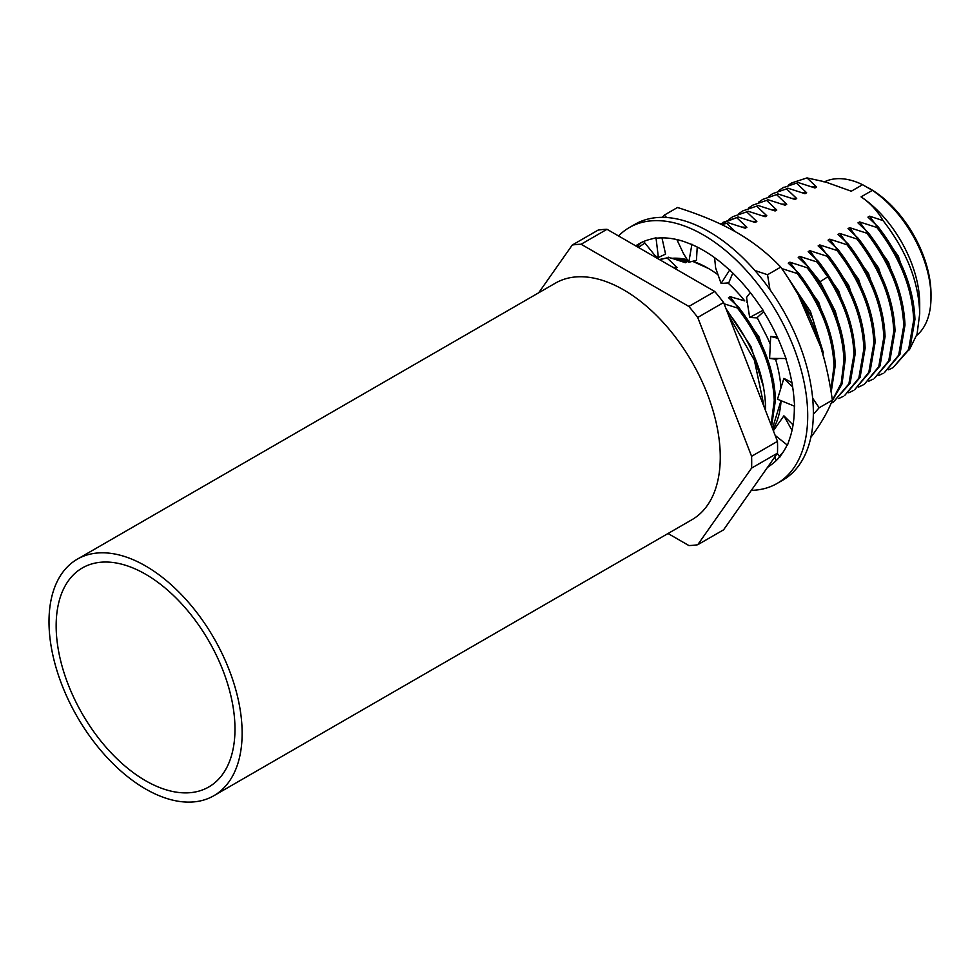 <?xml version="1.0" encoding="UTF-8"?>
<svg xmlns="http://www.w3.org/2000/svg" width="980" height="980" viewBox="0 0 980 980"><rect width="100%" height="100%" fill="white"/><g stroke="black" fill="none" stroke-linecap="round" stroke-linejoin="round"><path stroke-width="1.47" d="M777.471 453.164L723.595 529.812L697.723 544.745L751.587 468.109L777.471 453.164A165.057 95.293 60 0 0 777.581 447.333A165.057 95.293 60 0 0 777.471 441.355L751.587 456.3L697.723 317.459A165.057 95.293 -120 0 0 688.867 306.446L581.115 244.241A165.057 95.293 -120 0 0 572.271 245.025L538.694 292.8M572.271 245.025L598.155 230.092A165.057 95.293 60 0 1 607 229.296L714.751 291.501A165.057 95.293 60 0 1 723.595 302.514L777.471 441.355M751.587 468.109A165.057 95.293 -120 0 0 751.697 462.266A165.057 95.293 -120 0 0 751.587 456.3M668.029 533.512L688.867 545.542A165.057 95.293 -120 0 0 697.723 544.745M697.723 317.459L723.595 302.514M714.751 291.501L688.867 306.446M581.115 244.241L607 229.296M77.285 559.188L555.415 283.134A136.563 78.853 60 0 1 660.655 319.725A136.563 78.853 60 0 1 720.263 457.158A136.563 78.853 60 0 1 691.978 519.682L213.848 795.723A136.563 78.853 -120 0 0 242.134 733.212A136.563 78.853 -120 0 0 182.525 595.779A136.563 78.853 -120 0 0 77.285 559.188A136.563 78.853 -120 0 0 49 621.7A136.563 78.853 -120 0 0 108.609 759.145A136.563 78.853 -120 0 0 213.848 795.723M56.154 625.84A126.457 73.01 60 0 1 82.345 567.947A126.457 73.01 60 0 1 179.781 601.83A126.457 73.01 60 0 1 234.98 729.083A126.457 73.01 60 0 1 208.789 786.965A126.457 73.01 60 0 1 111.353 753.093A126.457 73.01 60 0 1 56.154 625.84M721.513 224.518L726.768 223.379L735.502 231.782M726.768 223.379L721.096 224.322M720.398 223.991L736.727 217.633L746.883 227.262L745.229 228.218L728.018 222.668M736.727 217.633L722.958 222.374M728.728 219.434L732.918 216.629L746.687 211.876L756.842 221.517L755.188 222.472L737.977 216.911M746.687 211.876L732.918 216.629M738.687 213.689L742.877 210.871L756.646 206.131L766.801 215.759L765.147 216.715L747.936 211.166M756.646 206.131L742.877 210.871M748.647 207.932L752.836 205.126L766.617 200.386L776.76 210.014L775.107 210.97L757.895 205.408M766.617 200.386L752.836 205.126M758.606 202.186L762.795 199.369L776.577 194.628L786.732 204.257L785.078 205.212L767.855 199.663M776.577 194.628L762.795 199.369M768.565 196.429L772.755 193.624L786.536 188.883L796.691 198.511L795.037 199.467L777.814 193.905M786.536 188.883L772.755 193.624M778.537 190.684L782.714 187.878L796.495 183.125L806.65 192.766L804.997 193.709L787.785 188.16M796.495 183.125L782.971 187.756M824.462 181.839A89.842 51.879 60 0 1 862.584 184.706L851.289 191.222L825.405 181.937L806.993 177.919L816.61 187.008L814.956 187.964L797.745 182.403M862.584 184.706L872.359 190.353L861.065 196.87C870.081 202.885 877.419 210.798 883.078 220.61C906.659 251.076 918.873 282.105 919.706 313.686L917.06 334.143L909.342 349.872M878.092 226.772L876.855 227.483C900.057 257.618 912.343 288.475 913.703 320.043L908.656 349.358L893.123 367.586L909.893 348.635L914.952 319.333C913.593 287.777 901.306 256.919 878.092 226.772L867.949 217.131L869.603 216.176L883.078 220.61M868.133 232.517L866.896 233.24C890.097 263.375 902.384 294.221 903.744 325.801L898.697 355.103L884.401 372.621L899.934 354.393L904.993 325.078C903.634 293.522 891.347 262.664 868.133 232.517L857.978 222.889L859.632 221.933L876.855 227.483M858.174 238.275L856.937 238.985C880.138 269.12 892.425 299.978 893.785 331.546L888.738 360.861L874.442 378.378L889.975 360.138L895.034 330.836C893.674 299.28 881.388 268.422 858.174 238.275L848.019 228.634L849.672 227.679L866.896 233.24M848.215 244.02L846.965 244.743C870.179 274.865 882.453 305.723 883.825 337.304L878.778 366.606L864.483 384.123L880.016 365.895L885.075 336.581C883.715 305.025 871.428 274.167 848.215 244.02L838.059 234.392L839.713 233.436L856.937 238.985M838.255 249.778L837.006 250.488C860.207 280.623 872.494 311.481 873.866 343.049L868.807 372.363L854.523 389.881L870.056 371.641L875.103 342.339C873.744 310.77 861.469 279.925 838.255 249.778L828.1 240.137L829.754 239.181L846.965 244.743M828.296 255.523L827.047 256.246C850.248 286.368 862.535 317.226 863.907 348.807L858.848 378.109L844.564 395.626L860.097 377.398L865.144 348.084C863.784 316.528 851.498 285.67 828.296 255.523L818.141 245.894L819.795 244.939L837.006 250.488M818.337 261.28L817.087 261.991L827.757 276.826C844.368 303.188 853.102 329.096 853.948 354.552L848.901 383.854L833.355 402.094L850.138 383.143L855.185 353.841C853.825 322.273 841.538 291.428 818.337 261.28L808.182 251.639L809.835 250.684L827.047 256.246M831.787 401.579L842.016 383.976L845.226 359.587C844.368 334.131 835.646 308.222 819.047 281.86L808.365 267.026L798.222 257.397L799.864 256.442L817.087 261.991M808.365 267.026L807.128 267.748C830.33 297.871 842.616 328.729 843.976 360.309L841.208 383.278L832.241 400.477M831.15 392.331L835.266 365.344C833.907 333.776 821.62 302.93 798.406 272.783L788.251 263.142L789.905 262.187L807.128 267.748M798.406 272.783L797.169 273.493C820.37 303.629 832.657 334.474 834.017 366.055L830.832 390.383M781.758 268.569L797.169 273.493M824.56 360.456L812.677 318.512L788.435 278.516M727.969 282.963A103.623 59.829 60 0 1 744.763 300.897L730.137 296.695L758.973 336.838L773.612 381.612M771.603 426.239L775.486 399.852C774.114 368.247 761.84 337.39 738.638 307.279L728.495 297.651L730.137 296.695M738.638 307.279L737.401 308.002C760.603 338.137 772.889 368.982 774.249 400.563L771.076 424.867M724.098 303.8L737.401 308.002M765.503 410.51L765.539 405.598C764.18 374.041 751.893 343.184 728.679 313.036L727.025 311.334M728.679 313.036L727.87 313.502M659.65 259.688L667 257.887L677.155 267.528L675.502 268.471L673.897 267.908M667 257.887L659.393 259.541M687.335 259.847L671.631 258.475L668.25 257.177M684.604 259.553L687.115 261.77L685.461 262.726L671.227 258.071M687.409 259.982L677.56 260.055M692.554 261.305L708.283 268.373M666.62 217.511L664.305 215.122L677.499 207.503C700.994 214.914 720.864 223.305 737.107 232.701C753.399 242.109 767.952 253.575 780.742 267.111C795.16 287.446 806.418 308.075 814.527 329.023C822.686 350.019 828.627 373.735 832.363 400.159C828.615 409.995 822.673 420.702 814.527 432.266L810.84 437.386M664.305 215.122L662.296 217.364M640.246 243.407L637.527 246.911M644.975 243.126A126.445 72.998 -120 0 0 638.617 247.548M780.166 456.852L777.275 453.458M779.198 456.276A126.445 72.998 -120 0 0 783.535 451.547M793.065 424.891L783.89 415.839L792.012 430.355M791.914 382.58L783.878 378.354L792.661 387.002M777.226 336.838L770.672 336.471L777.887 338.296M635.714 245.87A128.846 74.394 60 0 1 638.801 243.91A128.846 74.394 60 0 1 649.679 239.463L656 237.809L658.389 257.507L665.567 254.09L661.929 237.687M671.104 258.365A103.623 59.829 60 0 1 687.213 259.663M692.787 261.256A103.623 59.829 60 0 1 707.94 268.165A103.623 59.829 60 0 1 718.034 274.804M767.034 336.875L757.148 317.618M747.385 302.845L746.821 302.085M767.058 336.924A103.623 59.829 60 0 1 770.292 344.36M775.548 359.182A103.623 59.829 60 0 1 780.95 387.896M781.048 400.673A103.623 59.829 60 0 1 772.865 429.485M751.329 490.355A147.747 85.297 -120 0 0 777.103 483.446A147.747 85.297 -120 0 0 807.704 415.814A147.747 85.297 -120 0 0 743.208 267.124A147.747 85.297 -120 0 0 629.356 227.544A147.747 85.297 -120 0 0 618.539 235.96M787.124 444.945A128.846 74.394 60 0 1 770.942 464.973L767.438 467.448M794.327 406.112A128.846 74.394 -120 0 1 794.339 408.096A128.846 74.394 60 0 1 789.88 438.036L787.467 445.214L775.156 435.402M785.74 358.509A128.846 74.394 60 0 1 793.837 396.814L794.658 406.247L777.483 399.215L783.878 378.354M762.857 310.378A128.846 74.394 60 0 1 782.126 348.451L786.034 358.509L769.619 358.423L770.672 336.471M656 237.809L656.147 238.25A128.846 74.394 60 0 1 684.285 241.656L691.941 244.584A128.846 74.394 60 0 1 722.174 263.522L729.683 270.1A128.846 74.394 60 0 1 756.781 301.301L763.102 310.256L749.676 317.471L746.539 297.467L750.288 292.579M629.356 227.544L635.003 224.285A147.747 85.297 60 0 1 748.855 263.865A147.747 85.297 60 0 1 813.351 412.555A147.747 85.297 60 0 1 782.751 480.188L777.103 483.446M641.692 242.391A128.846 74.394 -120 0 0 636.645 246.409M774.874 456.864L776.013 460.796M813.339 414.32L819.158 407.778L832.363 400.159M773.355 430.735L783.89 415.839M819.158 407.778L812.653 398.186M778.953 358.472L775.927 359.244L769.619 358.423M769.962 289.639L767.548 274.731L754.894 270.505M732.795 273.053L728.74 282.901L721.084 283.453L729.818 269.819M721.084 283.453L715.657 268.055L714.579 257.654M767.548 274.731L780.742 267.111M697.221 247.046L696.449 260.337L688.793 262.248L691.929 244.192M688.793 262.248L683.366 253.342L676.861 239.573M658.389 257.507L655.253 255.866L643.676 241.509M763.665 311.652L756.854 317.888L749.676 317.471M672.893 267.332L677.155 267.528M772.473 428.456L780.986 400.649M682.178 261.587L687.115 261.77M725.984 308.651L750.962 346.553L763.665 387.431M728.458 315.046L754.38 360.248L764.302 407.423M798.112 294.429L820.909 347.459M784.98 273.285L810.485 311.518L823.433 352.923M789.905 262.187L818.753 302.367L833.392 347.177M799.864 256.442L820.15 281.775L835.34 311.358L843.315 341.248M833.355 402.094L831.089 403.295M809.835 250.684L838.684 290.864L853.311 335.675M843.315 396.349L838.77 398.529M819.795 244.939L848.643 285.119L863.27 329.917M853.274 390.591L848.729 392.772M829.754 239.181L858.603 279.361L873.229 324.172M863.233 384.846L858.688 387.026M839.713 233.436L868.562 273.616L883.201 318.427M873.192 379.089L868.648 381.281M849.672 227.679L878.521 267.858L893.16 312.669M883.152 373.343L878.607 375.524M859.632 221.933L888.48 262.113L903.119 306.924M893.123 367.586L888.566 369.779M869.603 216.176L898.305 256.099L913.078 301.166M919.706 313.686L919.706 303.874A89.842 51.879 -120 0 0 861.065 196.87M872.359 190.353A89.842 51.879 60 0 1 931 297.344A89.842 51.879 60 0 1 916.643 335.503M931 297.344L931 294.086A85.848 49.564 60 0 0 870.289 188.944L867.655 187.425M825.405 181.937A96.763 55.872 -120 0 0 823.69 181.79M806.993 177.919L791.705 182.917L788.814 184.804M811.697 186.825L816.61 187.008M801.726 192.582L806.65 192.766M791.754 198.328L796.691 198.511M781.795 204.085L786.732 204.257M771.836 209.83L776.76 210.014M761.877 215.576L766.801 215.759M751.917 221.333L756.842 221.517M741.958 227.078L746.883 227.262M818.496 282.73L827.757 276.826M791.779 183.762L791.705 182.917M783.963 187.156L782.714 187.878"/></g></svg>

